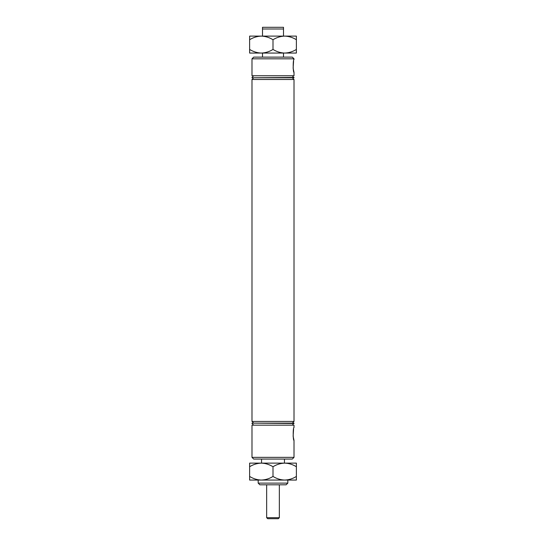 <?xml version="1.0" encoding="UTF-8"?>
<svg xmlns="http://www.w3.org/2000/svg" width="546" height="546" viewBox="0 0 546 546"><rect width="100%" height="100%" fill="white"/><g stroke="black" fill="none" stroke-linecap="round" stroke-linejoin="round"><path stroke-width="0.82" d="M251.986 457.357L294.014 457.357L292.315 459.056L253.685 459.056L251.986 457.357L251.986 425.163L294.014 425.163L294.014 427.538C292.915 427.136 292.922 440.813 294.014 440.417L293.127 436.24L293.577 429.129M294.014 58.818L251.986 58.818L253.685 57.125L292.315 57.125L294.014 58.818L294.014 59.494C292.915 59.098 292.922 72.775 294.014 72.372L293.127 68.202L293.577 61.084M287.824 483.114L286.131 484.807L259.869 484.807L258.176 483.114L287.824 483.114L287.824 480.064L289.523 480.064L284.691 480.064C280.583 479.927 276.685 478.719 273 476.446C269.362 478.712 265.465 479.914 261.309 480.064C257.2 479.927 253.303 478.719 249.618 476.446L249.618 466.741C253.255 464.475 257.152 463.274 261.309 463.124C265.417 463.261 269.315 464.462 273 466.741C276.638 464.475 280.535 463.274 284.691 463.124C288.8 463.261 292.697 464.462 296.382 466.741L296.382 463.124L249.618 463.124L249.618 466.741M283.504 28.993L262.496 28.993L262.496 27.3L283.504 27.3L283.504 36.111M262.496 36.111L262.496 28.993M294.014 72.372L294.014 75.764L251.986 75.764L251.986 58.818M262.496 57.125L262.496 53.058M294.014 77.457L251.986 77.798L294.014 77.798L292.315 75.764M294.014 79.491L251.986 79.491L251.986 421.437L294.014 421.437L294.014 79.491L292.315 77.798M294.014 423.471L251.986 423.13L294.014 423.13L292.315 425.163M283.504 53.058L283.504 57.125M278.324 518.7L267.676 518.7L266.66 517.683L279.34 517.683L278.324 518.7M261.309 463.124L258.176 463.124M287.824 463.124L284.691 463.124M258.176 483.114L258.176 480.064L256.477 480.064L261.309 480.064L249.618 480.064L249.618 476.446M273 476.446L273 466.741M296.382 476.446C292.745 478.712 288.848 479.914 284.691 480.064L296.382 480.064L296.382 466.741M284.691 480.064L261.309 480.064M256.477 36.111L261.309 36.111C265.417 36.248 269.315 37.456 273 39.728C276.638 37.469 280.535 36.261 284.691 36.111L289.523 36.111L284.691 36.111C288.8 36.248 292.697 37.456 296.382 39.728L296.382 36.111L249.618 36.111L249.618 39.728C253.255 37.469 257.152 36.261 261.309 36.111L256.477 36.111M249.618 49.44L249.618 53.058L296.382 53.058L296.382 49.44C292.745 51.699 288.848 52.907 284.691 53.058L289.523 53.058L284.691 53.058C280.583 52.921 276.685 51.713 273 49.44C269.362 51.699 265.465 52.907 261.309 53.058L256.477 53.058L261.309 53.058C257.2 52.921 253.303 51.713 249.618 49.44L249.618 39.728M273 49.44L273 39.728M296.382 49.44L296.382 39.728M292.315 423.13L294.014 421.437M294.014 457.357L294.014 440.417M284.452 459.056L284.452 463.124M261.548 459.056L261.548 463.124M253.685 425.163L251.986 423.471M253.685 423.13L251.986 421.437M253.685 77.798L251.986 79.491M253.685 75.764L251.986 77.457M279.34 484.807L279.34 517.683M266.66 484.807L266.66 517.683"/></g></svg>
